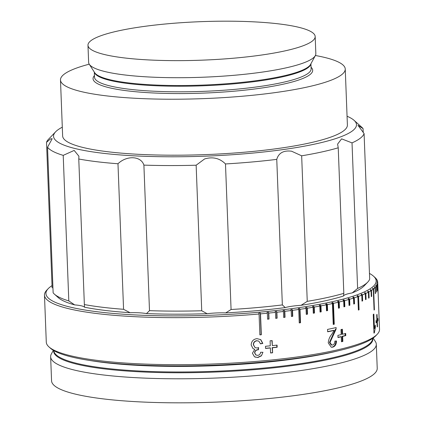 <?xml version="1.0" encoding="UTF-8"?>
<svg xmlns="http://www.w3.org/2000/svg" width="424" height="424" viewBox="0 0 424 424"><rect width="100%" height="100%" fill="white"/><g stroke="black" fill="none" stroke-linecap="round" stroke-linejoin="round"><path stroke-width="0.64" d="M87.975 45.273L88.632 62.349A113.685 19.255 -2.2 0 0 89.263 64.236A113.685 19.255 -2.2 0 0 235.437 75.17A113.685 19.255 -2.2 0 0 315.35 55.549A113.685 19.255 -2.2 0 0 315.838 53.62L315.18 36.544A113.685 19.255 -2.2 0 0 168.376 23.718A113.685 19.255 -2.2 0 0 87.975 45.273A113.685 19.255 -2.2 0 0 234.779 58.099A113.685 19.255 -2.2 0 0 315.18 36.544M89.231 64.183A142.485 24.136 -2.2 0 0 60.484 79.966L62.635 135.945A142.485 24.136 -2.2 0 0 246.63 152.02A142.485 24.136 -2.2 0 0 347.399 125.006L345.247 69.027A142.485 24.136 -2.2 0 0 315.376 55.496M60.484 79.966A142.485 24.136 -2.2 0 0 244.478 96.041A142.485 24.136 -2.2 0 0 345.247 69.027M301.66 155.809L307.252 301.358A159.159 26.961 -2.2 0 0 343.822 293.344L343.498 296.016A22.737 3.853 177.8 0 1 352.238 292.904L357.612 288.431A159.159 26.961 -2.2 0 0 367.751 282.103A159.159 26.961 -2.2 0 0 369.68 279.119L364.089 133.571A159.159 26.961 177.8 0 1 352.021 142.883L341.601 138.849L337.605 144.107L338.23 147.796A159.159 26.961 177.8 0 1 301.66 155.809L291.564 151.209C283.587 150.207 278.653 152.926 276.761 159.376A159.159 26.961 177.8 0 1 251.787 162.005A159.159 26.961 177.8 0 1 225.483 163.95L231.075 309.499A159.159 26.961 -2.2 0 0 257.379 307.554A159.159 26.961 -2.2 0 0 282.352 304.925L285.257 307.586A22.737 3.853 177.8 0 1 297.494 305.587A22.737 3.853 177.8 0 1 301.045 305.322L307.252 301.358M201.734 310.766L196.142 165.217A159.159 26.961 177.8 0 1 143.9 165.116L149.492 310.67A159.159 26.961 -2.2 0 0 201.734 310.766L207.129 313.696A22.737 3.853 177.8 0 1 210.511 313.341A22.737 3.853 177.8 0 1 225.727 312.891L231.075 309.499M225.483 163.95C219.727 158.189 212.763 156.525 204.58 158.963L196.142 165.217M62.302 127.195A151.58 25.673 -2.2 0 0 55.634 131.8A151.58 25.673 -2.2 0 0 249.286 153.398A151.58 25.673 -2.2 0 0 354.067 120.337A151.58 25.673 -2.2 0 0 347.065 116.255M354.067 120.337L361.805 127.29A159.159 26.961 177.8 0 1 363.066 128.631L357.957 125.266L364.089 133.571M285.257 307.586A155.369 26.314 177.8 0 1 256.414 310.713A155.369 26.314 177.8 0 1 225.727 312.891M261.184 355.731L257.612 357.421L255.163 357.098M258.375 347.51L258.221 349.689L257.882 349.689C255.889 349.848 254.792 350.897 254.586 352.832L255.783 354.93L257.659 355.386C259.414 355.127 260.394 354.082 260.612 352.254L262.938 352.286L261.401 355.842L257.819 357.533L254.485 356.791L252.428 353.219L254.787 349.318L253.07 348.692L251.167 344.993C251.411 341.288 253.351 339.174 256.986 338.644L260.781 339.651L262.832 343.408L260.522 343.859L258.831 341.129L256.986 340.806C254.75 341.156 253.594 342.497 253.52 344.823L255.057 347.585L257.087 348.014L258.587 347.627L258.428 349.8L258.094 349.805C256.091 349.964 254.988 351.008 254.776 352.954L255.974 355.047M258.831 341.124L256.78 340.689C254.554 341.044 253.404 342.38 253.335 344.707L255.057 347.585M260.559 339.539L262.599 343.297L260.304 343.742M377.228 334.282L375.791 335.792A165.222 27.984 177.8 0 1 261.216 362.213A165.222 27.984 177.8 0 1 50.498 348.284L48.951 346.896A166.738 28.244 -2.2 0 0 261.597 360.951A166.738 28.244 -2.2 0 0 377.228 334.282A166.738 28.244 -2.2 0 0 379.522 329.337L377.715 282.315A166.738 28.244 177.8 0 1 377.704 282.866L376.92 282.146L377.678 283.126A166.738 28.244 177.8 0 1 377.36 284.356L376.581 283.635L376.475 283.894L377.254 284.621A166.738 28.244 177.8 0 1 376.565 285.861L375.786 285.129L375.6 285.389L376.38 286.126A166.738 28.244 177.8 0 1 375.314 287.371L374.54 286.635L374.275 286.894L375.049 287.636A166.738 28.244 177.8 0 1 373.613 288.887L372.844 288.14L372.505 288.405L373.268 289.152A166.738 28.244 177.8 0 1 371.466 290.403L370.709 289.65L370.29 289.91L371.048 290.663A166.738 28.244 177.8 0 1 368.88 291.913L368.133 291.15L367.64 291.41L368.387 292.173A166.738 28.244 177.8 0 1 365.859 293.413L365.128 292.645L364.561 292.904L365.292 293.673A166.738 28.244 177.8 0 1 362.414 294.897L361.704 294.129L361.062 294.383L361.778 295.157A166.738 28.244 177.8 0 1 358.561 296.371L357.861 295.592L357.151 295.846L357.845 296.625A166.738 28.244 177.8 0 1 354.294 297.823L353.621 297.033L352.842 297.282L353.515 298.072A166.738 28.244 177.8 0 1 349.641 299.249L348.989 298.454L348.141 298.697L348.793 299.492A166.738 28.244 177.8 0 1 344.606 300.643L343.975 299.842L343.064 300.081L343.694 300.881A166.738 28.244 177.8 0 1 339.211 302.005L338.601 301.199L337.626 301.432L338.235 302.238A166.738 28.244 177.8 0 1 333.455 303.335L332.877 302.524L331.844 302.747L332.421 303.558A166.738 28.244 177.8 0 1 327.37 304.618L326.819 303.801L325.727 304.024L326.279 304.84A166.738 28.244 177.8 0 1 320.963 305.863L320.438 305.041L319.299 305.254L319.823 306.075A166.738 28.244 177.8 0 1 314.258 307.061L313.765 306.234L312.573 306.435L313.066 307.262A166.738 28.244 177.8 0 1 307.268 308.206L306.806 307.374L305.566 307.564L306.027 308.402A166.738 28.244 177.8 0 1 300.017 309.297L299.588 308.46L298.305 308.646L298.729 309.483A166.738 28.244 177.8 0 1 292.518 310.336L292.125 309.494L290.8 309.668L291.193 310.511A166.738 28.244 177.8 0 1 284.801 311.311L284.44 310.463L283.078 310.628L283.439 311.476A166.738 28.244 177.8 0 1 276.877 312.228L276.554 311.375L275.16 311.529L275.483 312.382A166.738 28.244 177.8 0 1 268.779 313.076L268.487 312.223L267.067 312.361L267.353 313.219A166.738 28.244 177.8 0 1 260.516 313.861L260.267 313.002L259.541 313.066L258.82 313.135L259.069 313.993A166.738 28.244 177.8 0 1 44.478 295.115A166.738 28.244 177.8 0 1 46.773 290.17L48.209 288.664A165.222 27.984 -2.2 0 0 259.292 312.207A165.222 27.984 -2.2 0 0 373.502 276.167A165.222 27.984 -2.2 0 0 369.458 273.422M373.502 276.167L375.049 277.561A166.738 28.244 177.8 0 1 375.993 278.504L376.205 278.754A166.738 28.244 177.8 0 1 377.016 279.935L376.236 279.231L377.148 280.19A166.738 28.244 177.8 0 1 377.588 281.393L376.856 280.932L377.641 281.647A166.738 28.244 177.8 0 1 377.715 282.315M53.313 350.33L51.341 354.003A162.948 27.602 -2.2 0 0 50.642 356.769L51.564 380.805A162.948 27.602 -2.2 0 0 261.984 399.191A162.948 27.602 -2.2 0 0 377.222 368.297L376.3 344.256A162.948 27.602 -2.2 0 0 375.394 341.553L373.141 338.045M50.642 356.769A162.948 27.602 -2.2 0 0 261.062 375.15A162.948 27.602 -2.2 0 0 376.3 344.256M277.148 347.261A166.738 28.244 -2.2 0 1 272.42 347.765L272.611 352.789A166.738 28.244 -2.2 0 1 270.57 352.996L270.374 347.971A166.738 28.244 -2.2 0 1 265.572 348.438L265.488 346.286A166.738 28.244 -2.2 0 0 270.295 345.82L270.099 340.795A166.738 28.244 -2.2 0 0 272.144 340.589L272.335 345.608A166.738 28.244 -2.2 0 0 277.063 345.11L277.148 347.261L276.851 347.155L276.777 345.141M332.564 347.176L331.271 347.245L328.245 342.878C328.547 339.566 329.692 336.762 331.674 334.457L334.139 330.434A166.738 28.244 -2.2 0 1 327.646 331.796L327.551 329.406A166.738 28.244 -2.2 0 0 336.147 327.572L336.041 329.273L329.978 342.502L331.775 345.051L332.517 345.019C334.048 344.622 334.828 343.329 334.854 341.135L336.502 341.007C336.327 344.532 335.018 346.588 332.564 347.176L332.019 347.108C334.462 346.519 335.766 344.468 335.935 340.944M345.772 335.607A166.738 28.244 -2.2 0 1 342.656 336.407L342.846 341.431A166.738 28.244 -2.2 0 1 341.474 341.771L341.283 336.746A166.738 28.244 -2.2 0 1 337.992 337.531L337.907 335.379A166.738 28.244 -2.2 0 0 341.198 334.594L341.007 329.57A166.738 28.244 -2.2 0 0 342.38 329.231L342.571 334.255A166.738 28.244 -2.2 0 0 345.692 333.455L345.772 335.607L345.168 335.554L345.094 333.609M374.355 332.866A166.738 28.244 -2.2 0 1 373.968 333.137L373.252 314.476A166.738 28.244 -2.2 0 0 373.846 314.057L374.408 328.595L375.288 325.086L375.373 327.291L374.355 332.866L373.957 332.861M377.975 320.682A166.738 28.244 -2.2 0 1 377.312 321.562L377.508 326.586A166.738 28.244 -2.2 0 1 377.18 326.962L376.984 321.938A166.738 28.244 -2.2 0 1 376.104 322.823L376.024 320.671A166.738 28.244 -2.2 0 0 376.904 319.786L376.708 314.762A166.738 28.244 -2.2 0 0 377.037 314.385L377.233 319.41A166.738 28.244 -2.2 0 0 377.89 318.525L377.975 320.682L377.222 320.692L377.169 319.41M377.704 282.866L377.932 288.839A166.738 28.244 177.8 0 1 377.906 289.094L377.678 283.126M377.36 284.356L377.593 290.329A166.738 28.244 177.8 0 1 377.487 290.588L377.254 284.621M376.565 285.861L376.793 291.834A166.738 28.244 177.8 0 1 376.607 292.094L376.38 286.126M375.314 287.371L375.542 293.344A166.738 28.244 177.8 0 1 375.277 293.604L375.049 287.636M373.613 288.887L374.413 309.785A166.738 28.244 177.8 0 1 374.074 310.05L373.268 289.152M371.466 290.403L371.694 296.371A166.738 28.244 177.8 0 1 371.276 296.636L371.048 290.663M368.88 291.913L369.108 297.881A166.738 28.244 177.8 0 1 368.615 298.146L368.387 292.173M365.859 293.413L366.087 299.381A166.738 28.244 177.8 0 1 365.52 299.641L365.292 293.673M362.414 294.897L362.647 300.87A166.738 28.244 177.8 0 1 362.006 301.13L361.778 295.157M358.561 296.371L359.075 309.806A166.738 28.244 177.8 0 1 358.365 310.061L357.845 296.625M354.294 297.823L354.528 303.791A166.738 28.244 177.8 0 1 353.743 304.04L353.515 298.072M349.641 299.249L349.874 305.216A166.738 28.244 177.8 0 1 349.026 305.46L348.793 299.492M344.606 300.643L344.839 306.616A166.738 28.244 177.8 0 1 343.928 306.854L343.694 300.881M339.211 302.005L339.439 307.978A166.738 28.244 177.8 0 1 338.463 308.211L338.235 302.238M333.455 303.335L334.26 324.233A166.738 28.244 177.8 0 1 333.227 324.461L332.421 303.558M327.37 304.618L327.598 310.591A166.738 28.244 177.8 0 1 326.512 310.808L326.279 304.84M320.963 305.863L321.196 311.836A166.738 28.244 177.8 0 1 320.051 312.048L319.823 306.075M314.258 307.061L314.486 313.029A166.738 28.244 177.8 0 1 313.294 313.235L313.066 307.262M307.268 308.206L307.501 314.179A166.738 28.244 177.8 0 1 306.255 314.37L306.027 308.402M300.017 309.297L300.531 322.733A166.738 28.244 177.8 0 1 299.249 322.918L298.729 309.483M292.518 310.336L292.751 316.304A166.738 28.244 177.8 0 1 291.426 316.479L291.193 310.511M284.801 311.311L285.029 317.284A166.738 28.244 177.8 0 1 283.667 317.449L283.439 311.476M276.877 312.228L277.111 318.196A166.738 28.244 177.8 0 1 275.711 318.35L275.483 312.382M268.779 313.076L269.007 319.049A166.738 28.244 177.8 0 1 267.581 319.192L267.353 313.219M260.516 313.861L261.322 334.764A166.738 28.244 177.8 0 1 260.596 334.828A166.738 28.244 177.8 0 1 259.87 334.891L259.069 313.993M52.025 285.617A165.222 27.984 -2.2 0 0 48.209 288.664M367.751 282.103L364.158 285.866A155.369 26.314 177.8 0 1 352.238 292.904M343.498 296.016A155.369 26.314 177.8 0 1 301.045 305.322M207.129 313.696A155.369 26.314 177.8 0 1 146.481 313.58L149.492 310.67M130.046 312.711A155.369 26.314 177.8 0 1 84.53 307.209L84.36 304.554A159.159 26.961 -2.2 0 0 123.57 309.297L130.046 312.711A22.737 3.853 177.8 0 1 146.481 313.58M68.805 300.913L63.213 155.364A159.159 26.961 177.8 0 1 47.541 147.25L53.133 292.799A159.159 26.961 -2.2 0 0 54.399 294.139A159.159 26.961 -2.2 0 0 68.805 300.913L74.666 304.898A22.737 3.853 177.8 0 1 84.53 307.209M74.666 304.898A155.369 26.314 177.8 0 1 58.268 297.616L54.399 294.139M44.478 295.115L46.285 342.142A166.738 28.244 -2.2 0 0 48.951 346.896M377.233 319.41L376.888 319.41M377.312 321.562L376.565 321.572A165.98 28.111 -2.2 0 0 377.222 320.692M376.565 321.572L376.581 321.943M377.508 326.586L377.164 326.591M376.984 321.938L376.236 321.949A165.98 28.111 -2.2 0 1 376.077 322.118M374.408 328.595L373.793 328.595M375.373 327.291L374.673 327.291M342.571 334.255L341.983 334.197L341.797 329.374M342.656 336.407L342.062 336.349A165.98 28.111 -2.2 0 0 345.168 335.554M342.062 336.349L342.258 341.373L342.846 341.431M341.468 341.569A165.98 28.111 -2.2 0 0 342.258 341.373M341.283 336.746L340.695 336.688A165.98 28.111 -2.2 0 1 337.981 337.334M336.041 329.273L335.479 329.209L332.734 335.177L329.448 342.433L329.978 342.502M329.448 342.433L331.239 344.982L331.775 345.051M332.734 335.177L333.285 335.246M327.635 331.621A165.98 28.111 -2.2 0 0 333.582 330.37L334.139 330.434M272.335 345.608L271.874 340.615M272.42 347.765L272.144 347.654A165.98 28.111 -2.2 0 0 276.851 347.155M272.144 347.654L272.611 352.789M270.565 352.858A165.98 28.111 -2.2 0 0 272.341 352.678M270.374 347.971L270.115 347.86A165.98 28.111 -2.2 0 1 265.567 348.305M374.063 309.785L374.413 309.785M372.871 288.76L372.844 288.14M333.222 324.27L334.26 324.233M333.709 324.164L332.877 302.524M259.864 334.759L261.322 334.764M261.099 334.647L260.267 313.002M358.354 309.79L359.075 309.806M358.407 309.769L357.861 295.592M299.243 322.77L300.531 322.733M300.134 322.643L299.588 308.46M376.931 282.442L376.92 282.146M376.591 284.006L376.581 283.635M375.802 285.58L375.786 285.129M375.267 293.344L375.542 293.344M374.562 287.17L374.54 286.635M371.265 296.365L371.694 296.371M370.735 290.355L370.709 289.65M368.604 297.871L369.108 297.881M368.165 291.951L368.133 291.15M365.509 299.365L366.087 299.381M365.165 293.535L365.128 292.645M361.995 300.844L362.647 300.87M361.741 295.12L361.704 294.129M353.738 303.796L354.528 303.791M353.881 303.748L353.621 297.033M349.016 305.238L349.874 305.216M349.244 305.169L348.989 298.454M343.917 306.642L344.839 306.616M344.235 306.557L343.975 299.842M338.458 308.015L339.439 307.978M338.861 307.914L338.601 301.199M326.501 310.633L327.598 310.591M327.074 310.516L326.819 303.801M320.046 311.879L321.196 311.836M320.698 311.757L320.438 305.041M313.288 313.071L314.486 313.029M314.025 312.949L313.765 306.234M306.25 314.216L307.501 314.179M307.066 314.089L306.806 307.374M291.421 316.336L292.751 316.304M292.385 316.209L292.125 309.494M283.661 317.306L285.029 317.284M284.7 317.179L284.44 310.463M275.706 318.212L277.111 318.196M276.814 318.09L276.554 311.375M267.576 319.055L269.007 319.049M268.747 318.938L268.487 312.223M363.066 128.631L363.22 132.558M352.021 142.883L357.612 288.431M343.822 293.344L338.23 147.796M282.352 304.925L276.761 159.376M123.57 309.297L117.978 163.749A159.159 26.961 177.8 0 1 78.769 159.005L84.36 304.554M52.115 287.859L46.523 142.31A159.159 26.961 177.8 0 1 48.447 139.332L55.634 131.8M47.541 147.25L52.194 138.696L50.52 138.924L46.523 142.31M78.769 159.005L78.917 156.218L74.179 150.425L63.213 155.364M143.9 165.116C141.017 155.942 126.845 155.157 117.978 163.749M89.263 64.236L94.669 72.658A108.586 18.391 -2.2 0 0 234.281 83.104A108.586 18.391 -2.2 0 0 310.606 64.363L315.35 55.549M94.377 72.207A108.38 18.359 -2.2 0 0 234.249 83.82A108.38 18.359 -2.2 0 0 310.861 63.892M94.314 72.107L94.51 77.163A108.38 18.359 -2.2 0 0 234.461 89.39A108.38 18.359 -2.2 0 0 311.11 68.842L310.919 63.785M94.446 75.578A109.895 18.614 -2.2 0 0 234.96 91.112A109.895 18.614 -2.2 0 0 311.052 67.257M53.657 350.531A159.742 27.056 -2.2 0 0 259.912 369.198A159.742 27.056 -2.2 0 0 372.818 338.273M53.822 350.632A159.541 27.025 -2.2 0 0 259.827 368.419A159.541 27.025 -2.2 0 0 372.659 338.384M89.644 360.453A159.541 27.025 -2.2 0 0 259.61 362.849A159.541 27.025 -2.2 0 0 337.695 350.929"/></g></svg>
